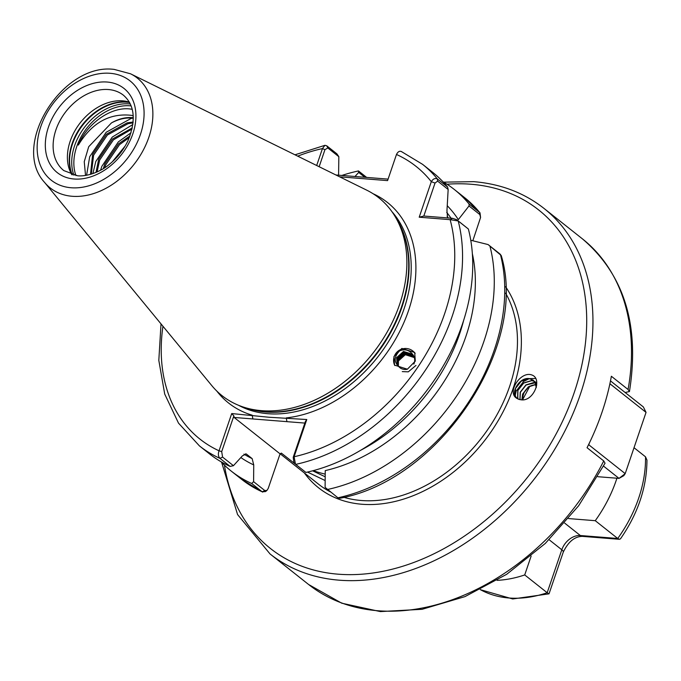 <?xml version="1.0" encoding="UTF-8"?>
<svg xmlns="http://www.w3.org/2000/svg" width="681" height="681" viewBox="0 0 681 681"><rect width="100%" height="100%" fill="white"/><g stroke="black" fill="none" stroke-linecap="round" stroke-linejoin="round"><path stroke-width="1.02" d="M394.793 365.535A11.875 11.722 150.9 0 1 403.654 348.629A11.875 11.722 150.9 0 1 415.163 353.465M393.941 356.512L401.867 348.417L414.703 352.511L415.308 361.109L407.383 369.213L394.546 365.118L393.941 356.512M325.212 474.146A45.508 13.688 18.8 0 1 313.141 470.673M312.622 470.809L325.186 476.785M71.846 174.728A48.053 35.003 128.4 0 1 71.505 174.14A48.053 35.003 128.4 0 1 78.119 125.679A48.053 35.003 128.4 0 1 122.691 100.848A48.053 35.003 128.4 0 1 128.709 101.937A48.053 35.003 128.4 0 1 129.356 102.133M133.229 115.813L131.62 115.361C109.632 112.859 91.875 122.767 78.341 145.087C87.006 123.423 111.361 106.227 130.531 109.045L132.216 109.3M85.534 175.451L84.248 161.712L88.717 146.704L111.437 122.938A39.856 29.036 128.4 0 1 132.012 117.626A39.856 29.036 128.4 0 1 133.306 117.762M625.132 392.503L629.448 391.558L628.069 389.489A220.482 160.605 -51.6 0 0 582.425 238.861C624.273 274.639 639.944 325.544 629.448 391.558M280.819 453.606L280.674 453.503A135.681 98.839 128.4 0 0 280.819 453.606L281.347 453.103L297.112 465.481M304.858 423.08L234.136 417.462L233.864 415.895L221.7 451.622L222.576 457.087L233.438 465.693L230.127 466.408L219.963 458.356C218.226 456.534 217.92 454.014 219.035 450.788L231.71 413.563L268.901 417.24L306.773 419.53L294.098 456.747L295.46 464.144L305.888 472.427A179.631 130.854 -51.6 0 0 468.375 229.012L458.202 220.959L450.124 219.665L419.207 217.205L431.303 181.674C433.073 178.831 435.099 177.92 437.389 178.958L447.562 187.011A179.631 130.854 -51.6 0 0 432.741 172.387L422.569 164.334A179.631 130.854 128.4 0 1 437.389 178.958L437.628 181.12L435.04 183.053L423.812 216.03L452.507 218.312L456.755 219.733L468.375 229.012M261.606 410.669A126.223 91.944 128.4 0 1 245.798 407.817A126.223 91.944 128.4 0 1 211.791 385.599L44.529 182.355A70.1 51.066 128.4 0 0 72.195 196.281A70.1 51.066 128.4 0 0 144.993 146.738A70.1 51.066 128.4 0 0 130.539 73.795L366.659 190.127A126.223 91.944 128.4 0 1 396.061 218.15A126.223 91.944 128.4 0 1 378.696 345.437A126.223 91.944 128.4 0 1 261.606 410.669M325.16 480.548L307.471 472.069M297.801 466.025L296.831 465.37M111.437 122.938C118.63 119.073 125.687 117.464 132.616 118.102L133.306 118.179M120.792 152.553L117.736 156.298M129.986 135.894L118.545 143.844L104.763 164.044L103.325 168.599M104.789 167.654L105.751 164.828L119.533 144.627L129.356 137.528M132.293 127.909L112.476 139.035L98.685 159.235L96.012 172.395M97.051 171.944L99.681 160.018L113.463 139.818L132.046 129.032M133.153 122.018L127.117 122.878L106.406 134.225L92.616 154.425L90.513 174.353M91.314 174.115L93.603 155.208L107.394 135.008L128.105 123.661L133.076 122.878M536.381 387.012L535.351 382.713L533.376 380.313L529.392 378.721L521.237 381.164L515.5 388.459L515.347 396.197L516.998 398.342M536.219 387.642L535.198 382.594L533.232 380.194L529.239 378.602C519.016 376.848 509.431 394.35 517.364 398.606C506.06 393.337 520.335 370.847 531.657 374.916C543.157 378.525 533.291 402.386 520.701 399.713A12.156 8.853 128.4 0 1 517.364 398.606L516.922 398.283M535.811 382.237L534.491 381.403M534.398 381.36L531.818 380.645L523.672 383.088L517.926 390.383L517.781 398.121L518.377 399.143M536.773 383.224L534.423 381.326M534.338 381.283L531.665 380.526L523.519 382.969L517.781 390.264L517.628 398.002L518.284 399.109M535.275 382.748L526.098 385.012L520.352 392.307L520.029 399.628M536.764 383.207L535.334 382.679M535.232 382.654L534.1 382.45L525.945 384.893L520.207 392.188L519.918 399.611M536.679 384.493L536.024 384.45M535.904 384.45L528.524 386.936L522.787 394.231L522.021 399.858M536.526 384.382L535.998 384.339M535.879 384.331L528.379 386.817L522.633 394.112L521.884 399.858M413.716 355.984L412.567 354.46L403.646 351.702L396.742 357.934L397.363 364.948M413.648 355.857L412.431 354.205L403.501 351.447L396.606 357.678L397.295 364.82L400.437 368.098C393.788 362.786 393.524 357.048 399.636 350.86C404.565 348.868 408.736 349.847 412.158 353.805A9.33 9.211 150.9 0 1 413.563 355.695L412.158 353.805M413.852 356.257L412.873 355.005L403.944 352.247L397.049 358.478L397.525 365.212M413.793 356.129L412.729 354.75L403.807 351.992L396.912 358.232L397.449 365.093M413.98 356.546L413.171 355.55L404.25 352.792L397.355 359.023L397.695 365.476M413.92 356.41L413.035 355.295L404.105 352.537L397.21 358.776L397.619 365.356M414.099 356.835L413.478 356.095L404.557 353.337L397.653 359.568L397.874 365.731M414.048 356.699L413.341 355.84L404.412 353.081L397.517 359.321L397.789 365.612M414.21 357.125L404.854 353.882L397.959 360.113L398.07 365.986M414.159 356.989L404.718 353.626L397.823 359.866L397.976 365.867M414.303 357.431L405.161 354.426L398.266 360.658L398.266 366.225M414.261 357.287L405.016 354.171L398.121 360.411L398.172 366.114M414.354 357.593L405.323 354.716L398.428 360.956L398.376 366.361M413.563 355.695A9.33 9.211 150.9 0 1 413.827 364.105M407.136 369.298A9.33 9.211 150.9 0 1 400.437 368.098M233.438 465.693L242.351 455.904L246.156 453.946L246.641 454.253L252.149 458.611L253.732 464.919L253.604 481.68L264.773 490.524L266.926 490.448L268.203 488.464L280.07 453.852L234.136 417.462M628.069 389.489L611.368 376.261A220.482 160.605 128.4 0 1 587.048 447.715L603.741 460.943L605.043 463.225L578.629 505.787L545.285 543.455L506.749 574.262L464.987 596.616L422.118 609.299L380.321 611.581L341.76 603.204L308.604 584.494A220.482 160.605 -51.6 0 0 377.751 610.738A220.482 160.605 -51.6 0 0 603.741 460.943M447.255 205.73A163.227 118.903 -51.6 0 1 458.339 219.622L468.988 205.968L469.124 204.096A179.631 130.854 -51.6 0 0 454.295 189.463A179.631 130.854 -51.6 0 0 442.905 181.708M469.124 204.096L480.003 212.804L480.573 217.571M472.35 253.69A163.227 118.903 -51.6 0 1 325.237 470.597L325.109 487.358L337.912 497.802L339.742 498.279C439.534 480.309 528.975 346.357 501.207 255.477L488.115 244.573L470.758 240.248M327.442 489.503A179.631 130.854 -51.6 0 0 489.928 246.096M447.562 187.011L448.158 189.471L446.957 210.608L447.536 217.188L448.217 217.971M401.747 151.761C399.747 150.62 397.985 151.522 396.478 154.468L387.574 180.618L339.64 176.813M316.682 165.5L322.445 148.586L324.948 145.317L326.744 145.802L336.916 153.863L338.832 156.681L338.593 175.187M266.926 490.448L265.505 491.58L262.159 491.784L251.689 483.484L253.604 481.68M354.98 176.49L358.691 172.421L358.47 170.94A179.631 130.854 -51.6 0 0 341.836 175.451M221.044 461.752A179.631 130.854 -51.6 0 0 231.2 471.073A179.631 130.854 -51.6 0 0 251.689 483.484M358.47 170.94L366.65 177.418M222.576 457.087L219.963 458.356A179.631 130.854 128.4 0 1 199.473 445.936L209.646 453.989A179.631 130.854 -51.6 0 0 230.127 466.408M240.853 457.547A163.227 118.903 -51.6 0 0 253.732 464.919M86.589 175.272L89.705 156.707L106.202 132.259L131.05 118.477L132.744 118.119M92.88 173.604L95.783 161.516L112.28 137.068L132.88 124.512M100.584 170.182L101.852 166.326L118.349 141.878L131.041 132.769M112.339 161.789L125.176 145.998M335.912 174.974L388.085 179.12M364.82 177.273L358.691 172.421M338.832 156.681L327.816 147.956L324.948 149.667L319.151 166.717M280.07 453.852L281.347 453.103M306.773 419.53L305.369 421.573L293.205 457.309L293.911 462.62L295.46 464.144M448.158 189.471L437.628 181.12M472.827 240.759L480.582 217.469L479.824 214.549L468.988 205.968M488.115 244.573L499.054 253.247M293.205 457.309L294.098 456.747A173.978 126.734 -51.6 0 0 450.124 219.665L452.507 218.312M162.955 326.259A173.978 126.734 -51.6 0 0 219.035 450.788L221.7 451.622M286.914 421.658L286.267 417.896A127.917 93.178 128.4 0 0 406.293 316.733A127.917 93.178 128.4 0 0 373.094 193.736M231.71 413.563L233.864 415.895M252.864 418.951L252.217 415.197A127.917 93.178 128.4 0 1 216.779 391.039M324.948 149.667L322.445 148.586A173.978 126.734 -51.6 0 0 297.716 156.162M419.207 217.205L423.812 216.03M396.478 154.468A173.978 126.734 -51.6 0 1 431.303 181.674L435.04 183.053M535.496 378.466L529.477 378.636M529.205 378.704L523.57 381.479L516.181 391.056L515.142 395.704M515.134 395.925L515.117 396.861M415.989 365.416L408.311 371.835L402.284 371.605M480.292 589.61A118.715 86.478 -51.6 0 0 547.183 592.734L524.719 574.934L531.137 556.071M497.113 580.348A118.715 86.478 -51.6 0 0 524.719 574.934M480.233 589.635L512.708 598.965L549.022 593.841L547.183 592.734L561.808 549.771A16.957 12.352 128.4 0 1 580.348 535.521L617.727 538.492L619.429 539.309L620.502 538.807C638.012 513.5 646.831 487.247 646.95 460.075L645.52 456.823L634.028 447.715M645.52 456.823A118.715 86.478 -51.6 0 1 617.727 538.492L595.262 520.693A118.715 86.478 -51.6 0 0 616.918 478.224M568.55 518.573L595.262 520.693M549.022 593.841L563.264 552.121A9.049 2.724 -161.2 0 0 561.808 549.771L549.124 539.727M589.371 443.016L588.767 444.778L625.201 473.635L646.048 412.388L609.904 383.752M597.756 476.7L619.02 478.385L603.553 466.127M610.491 380.9L643.349 406.932L646.048 412.388M625.201 473.635L619.02 478.385L623.796 475.687L625.201 473.635M536.049 385.088A10.794 7.866 -51.6 0 0 530.661 385.965A10.794 7.866 -51.6 0 0 523.187 399.824M522.548 399.866L529.903 386.067M536.696 385.242A10.794 7.866 -51.6 0 0 536.185 385.114M108.424 89.543A48.053 35.003 -51.6 0 0 60.2 120.231A48.053 35.003 -51.6 0 0 63.818 170.59L77.6 175.783C89.313 176.881 103.112 169.782 108.654 164.887C116.996 158.307 123.448 150.22 128.011 140.618C136.2 120.214 134.693 105.095 123.499 95.263A48.053 35.003 -51.6 0 0 108.424 89.543M74.118 179.009A53.705 39.123 128.4 0 1 48.428 127.168A53.705 39.123 128.4 0 1 107.13 82.035A53.705 39.123 128.4 0 1 132.812 133.876A53.705 39.123 128.4 0 1 74.118 179.009M72.067 174.787A49.636 36.153 128.4 0 1 81.524 125.891A49.636 36.153 128.4 0 1 126.351 101.929A49.636 36.153 128.4 0 1 129.467 102.329M72.288 174.855A49.747 36.238 128.4 0 1 82.086 126.002A49.747 36.238 128.4 0 1 126.853 102.201A49.747 36.238 128.4 0 1 129.577 102.533M73.906 175.247A49.747 36.238 128.4 0 1 84.75 126.981A49.747 36.238 128.4 0 1 128.981 103.887A49.747 36.238 128.4 0 1 130.335 104.023M75.94 175.604A48.76 35.514 128.4 0 1 86.674 128.36A48.76 35.514 128.4 0 1 129.969 105.802A48.76 35.514 128.4 0 1 131.144 105.921M224.441 465.174A215.954 157.311 -51.6 0 0 338.151 574.185A215.954 157.311 -51.6 0 0 574.185 392.69A215.954 157.311 -51.6 0 0 470.903 184.236A215.954 157.311 -51.6 0 0 447.008 184.228M582.425 238.861L543.872 208.318A220.482 160.605 128.4 0 1 560.446 439.381A220.482 160.605 128.4 0 1 339.189 580.186A220.482 160.605 128.4 0 1 270.042 553.951L237.575 514.555L221.64 462.382M110.101 73.293A63.384 46.172 -51.6 0 0 40.826 126.564A63.384 46.172 -51.6 0 0 71.139 187.752A63.384 46.172 -51.6 0 0 140.414 134.48A63.384 46.172 -51.6 0 0 110.101 73.293M343.905 497.317A135.681 98.839 -51.6 0 0 361.305 500.501A135.681 98.839 -51.6 0 0 487.341 430.154A135.681 98.839 -51.6 0 0 505.634 293.179M505.574 286.718A138.507 100.89 128.4 0 1 493.223 428.587A138.507 100.89 128.4 0 1 361.96 504.255A138.507 100.89 128.4 0 1 304.381 472.963M391.984 211.723A124.529 90.709 128.4 0 1 388.86 341.053A124.529 90.709 128.4 0 1 267.897 413.707A124.529 90.709 128.4 0 1 238.614 405.323M396.308 218.575A124.529 90.709 128.4 0 1 382.824 345.42A124.529 90.709 128.4 0 1 265.76 412.022A124.529 90.709 128.4 0 1 246.267 407.953M396.061 218.15L398.036 221.64A124.64 90.794 128.4 0 1 380.883 347.336A124.64 90.794 128.4 0 1 265.258 411.758A124.64 90.794 128.4 0 1 249.646 408.94L245.798 407.817M280.18 453.793L318.759 484.361A135.681 98.839 -51.6 0 0 330.54 491.963M243.943 454.125A158.996 115.821 -51.6 0 0 252.149 458.611M246.641 454.253A158.996 115.821 128.4 0 1 245.688 453.784M479.824 214.549L479.594 212.387A179.631 130.854 -51.6 0 0 464.774 197.762L454.295 189.463M337.912 497.802A179.631 130.854 -51.6 0 0 500.399 254.388L498.952 253.162M447.077 216.166A158.996 115.821 128.4 0 1 448.183 217.946M451.043 218.192A158.996 115.821 -51.6 0 0 446.71 212.395M360.504 450.371A158.996 115.821 -51.6 0 0 463.735 320.07M456.755 219.733L458.202 220.959A179.631 130.854 128.4 0 1 295.716 464.374L294.081 462.774M262.696 492.116L241.67 479.364A179.631 130.854 -51.6 0 0 262.159 491.784L264.773 490.524M327.816 147.956L326.744 145.802M619.429 539.309L582.408 536.373A9.049 5.567 -85.5 0 1 580.348 535.521L564.685 523.119M543.872 208.318C524.047 192.766 500.654 183.879 473.687 181.657L443.646 182.142M130.539 73.795L114.28 69.419C62.703 62.448 10.385 145.274 44.529 182.355M308.604 584.494L270.042 553.951M422.569 164.334L401.203 151.429M464.774 197.762L480.003 212.804M241.67 479.364L231.2 471.073M199.473 445.936L178.499 423.131L164.717 394.069L158.818 360.394L161.014 323.901M294.975 154.808L324.948 145.317M499.011 253.213L500.492 254.464M582.408 536.373C574.696 536.449 568.312 541.701 563.264 552.121"/></g></svg>
